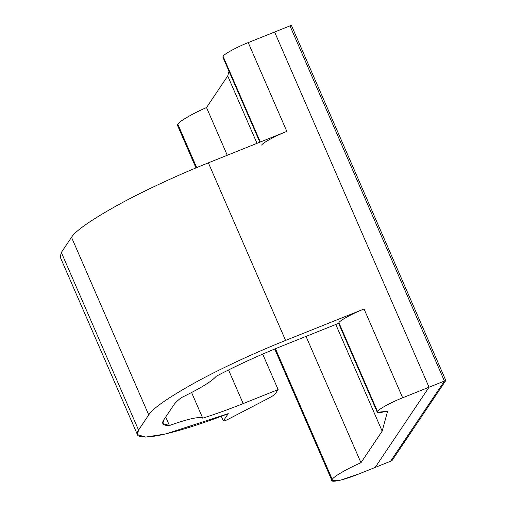 <?xml version="1.0" encoding="UTF-8"?>
<svg xmlns="http://www.w3.org/2000/svg" width="506" height="506" viewBox="0 0 506 506"><rect width="100%" height="100%" fill="white"/><g stroke="black" fill="none" stroke-linecap="round" stroke-linejoin="round"><path stroke-width="0.76" d="M178.599 125.988L177.808 124.16C179.08 121.44 192.976 113.401 206.518 107.544L227.725 75.97L229.003 71.264L227.725 75.97L257.016 143.343L227.725 75.97L206.518 107.544L227.27 155.266L206.518 107.544C192.976 113.401 179.08 121.44 177.808 124.16L196.701 167.612L177.808 124.16L177.498 125.38L195.986 167.91M275.435 348.691L332.246 479.346C333.524 476.627 347.413 468.588 360.961 462.731L306.029 336.395L360.961 462.731L382.163 431.156L335.775 324.472L382.163 431.156L387.545 411.384L382.163 431.156L360.961 462.731C347.413 468.588 333.524 476.627 332.246 479.346L275.435 348.691M221.293 416.28L223.374 420.897C223.639 421.213 225.05 420.764 227.605 419.563L268.509 398.279L227.605 419.563C225.05 420.764 223.639 421.213 223.374 420.897L221.356 416.255L223.374 420.897L228.25 413.636L165.753 433.952L145.589 437.095L137.398 434.603L138.549 430.056L61.327 252.462L71.51 237.308L61.327 252.462L138.549 430.056L148.726 414.901L71.51 237.308C75.698 230.622 91.548 219.642 119.055 204.38C145.867 189.731 180.553 173.925 208.364 162.843C180.553 173.925 145.867 189.731 119.055 204.38C91.548 219.642 75.698 230.622 71.51 237.308L148.726 414.901C152.92 408.215 168.77 397.242 196.277 381.973C223.089 367.324 257.775 351.518 285.58 340.437L208.364 162.843L286.832 131.396L208.364 162.843L285.58 340.437L364.054 308.989L402.662 397.786L364.054 308.989C353.39 313.1 339.558 320.627 338.893 322.676L377.501 411.473C378.165 409.424 392.005 401.897 402.662 397.786L429.044 387.21L274.606 32.023L248.225 42.599L286.832 131.396C276.175 135.507 262.336 143.034 261.672 145.083C262.336 143.034 276.175 135.507 286.832 131.396L248.225 42.599C237.561 46.71 223.728 54.237 223.064 56.286L260.337 142.009L223.064 56.286L222.855 57.121L259.85 142.205M163.716 419.974L162.805 423.554L169.434 425.514L165.721 416.982L169.434 425.514C163.134 425.616 161.224 423.769 163.716 419.974L173.893 404.819L163.716 419.974M191.591 392.529L202.735 418.158C214.955 414.344 228.434 409.487 243.171 403.586L228.541 369.937L243.171 403.586L278.123 389.582L275.315 393.763L278.123 389.582L262.69 354.08L278.123 389.582L243.171 403.586C228.434 409.487 214.955 414.344 202.735 418.158C199.32 416.362 188.219 418.816 169.434 425.514C188.219 418.816 199.32 416.362 202.735 418.158L191.591 392.529M281.766 346.123C258.231 355.598 236.397 365.642 216.264 376.236C236.397 365.642 258.231 355.598 281.766 346.123L338.647 323.321L281.766 346.123M181.192 397.722C177.631 400.512 175.196 402.877 173.893 404.819C175.196 402.877 177.631 400.512 181.192 397.722C200.3 388.437 211.989 381.277 216.264 376.236C211.989 381.277 200.3 388.437 181.192 397.722M223.608 57.539L223.064 56.286C223.728 54.237 237.561 46.71 248.225 42.599L274.606 32.023L429.044 387.21L402.662 397.786C392.005 401.897 378.165 409.424 377.501 411.473C376.559 413.168 379.076 413.181 385.053 411.517L377.293 412.308L377.501 411.473L338.893 322.676L338.647 323.321L338.893 322.676C339.558 320.627 353.39 313.1 364.054 308.989L285.58 340.437C257.775 351.518 223.089 367.324 196.277 381.973C168.77 397.242 152.92 408.215 148.726 414.901L138.549 430.056C133.894 436.64 140.162 438.531 157.36 435.723C176.486 431.884 200.117 424.521 228.25 413.636L223.374 420.897M429.044 387.21L375.18 467.417L359.355 473.755L340.614 480.137L331.936 480.567L332.246 479.346C328.419 483.489 343.327 480.415 359.355 473.755L375.18 467.417L429.044 387.21L444.42 381.05L289.982 25.863L274.606 32.023L289.982 25.863L444.42 381.05L429.044 387.21L375.18 467.417L390.562 461.251L375.18 467.417L429.044 387.21L274.606 32.023L429.044 387.21M387.545 411.384L385.053 411.517L387.539 411.264M64.287 259.268L61.327 252.462L60.182 257.01L137.398 434.603M268.509 398.279C272.279 396.299 274.549 394.794 275.315 393.763C274.549 394.794 272.279 396.299 268.509 398.279M390.562 461.251L444.42 381.05L390.562 461.251L391.96 460.688L390.562 461.251L444.42 381.05L445.818 380.487L291.38 25.3L289.982 25.863L291.38 25.3L445.818 380.487L444.42 381.05L390.562 461.251M289.982 25.863L444.42 381.05L289.982 25.863M391.96 460.688L445.818 380.487L391.96 460.688M338.609 323.34L377.293 412.308M274.72 348.988L331.936 480.567"/></g></svg>
